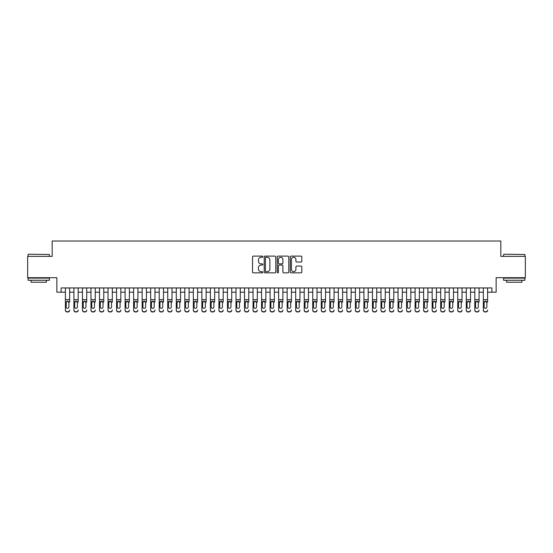 <?xml version="1.0" encoding="UTF-8"?>
<svg xmlns="http://www.w3.org/2000/svg" width="553" height="553" viewBox="0 0 553 553"><rect width="100%" height="100%" fill="white"/><g stroke="black" fill="none" stroke-linecap="round" stroke-linejoin="round"><path stroke-width="0.83" d="M262.855 256.689A0.588 0.588 0 0 0 262.267 256.101L253.371 256.101A0.836 0.836 0 0 0 252.534 256.938L252.534 272.007A0.836 0.836 0 0 0 253.371 272.843L262.267 272.843A0.588 0.588 0 0 0 262.855 272.263A0.588 0.588 0 0 0 262.267 271.675L261.113 271.675A2.682 2.682 0 0 1 258.438 268.993L258.438 267.742A2.682 2.682 0 0 1 261.113 265.06L262.267 265.06A0.588 0.588 0 0 0 262.855 264.472A0.588 0.588 0 0 0 262.267 263.885L261.113 263.885A2.682 2.682 0 0 1 258.438 261.21L258.438 259.951A2.682 2.682 0 0 1 261.113 257.276L262.267 257.276A0.588 0.588 0 0 0 262.855 256.689M300.97 262.004A0.836 0.836 0 0 0 301.807 261.168L301.807 256.938A0.836 0.836 0 0 0 300.97 256.101L291.085 256.101A0.836 0.836 0 0 0 290.249 256.938L290.249 272.007A0.836 0.836 0 0 0 291.085 272.843L300.97 272.843A0.836 0.836 0 0 0 301.807 272.007L301.807 266.899A0.836 0.836 0 0 0 300.97 266.062L296.74 266.062A0.836 0.836 0 0 0 295.903 266.899L295.903 269.435A2.24 2.24 0 0 1 293.664 271.675A2.24 2.24 0 0 1 291.424 269.435L291.424 259.516A2.24 2.24 0 0 1 293.664 257.276A2.24 2.24 0 0 1 295.903 259.516L295.903 261.168A0.836 0.836 0 0 0 296.74 262.004L300.97 262.004M61.127 292.191L61.127 287.926L491.873 287.926L491.873 292.191L496.138 292.191L496.138 277.696L525.35 277.696L525.35 256.371L500.824 256.371L500.824 241.018L52.176 241.018L52.176 256.371L27.65 256.371L27.65 277.696L56.862 277.696L56.862 292.191L65.392 292.191M275.767 256.938A0.836 0.836 0 0 0 274.931 256.101L265.053 256.101A0.836 0.836 0 0 0 264.216 256.938L264.216 272.007A0.836 0.836 0 0 0 265.053 272.843L274.931 272.843A0.836 0.836 0 0 0 275.767 272.007L275.767 256.938M278.069 256.101L287.947 256.101A0.836 0.836 0 0 1 288.784 256.938L288.784 272.007A0.836 0.836 0 0 1 287.947 272.843L283.724 272.843A0.836 0.836 0 0 1 282.887 272.007L282.887 265.896A0.836 0.836 0 0 0 282.044 265.06L279.244 265.06A0.836 0.836 0 0 0 278.408 265.896L278.408 272.263A0.588 0.588 0 0 1 277.82 272.843A0.588 0.588 0 0 1 277.233 272.263L277.233 256.938A0.836 0.836 0 0 1 278.069 256.101M69.657 292.191L73.922 292.191M78.187 292.191L82.452 292.191M86.717 292.191L90.982 292.191M95.247 292.191L99.512 292.191M103.777 292.191L108.042 292.191M112.307 292.191L116.572 292.191M120.837 292.191L125.102 292.191M129.367 292.191L133.632 292.191M137.897 292.191L142.162 292.191M146.427 292.191L150.686 292.191M154.951 292.191L159.216 292.191M163.481 292.191L167.746 292.191M172.011 292.191L176.276 292.191M180.541 292.191L184.806 292.191M189.071 292.191L193.336 292.191M197.601 292.191L201.866 292.191M206.131 292.191L210.396 292.191M214.661 292.191L218.926 292.191M223.191 292.191L227.456 292.191M231.721 292.191L235.986 292.191M240.251 292.191L244.516 292.191M248.781 292.191L253.046 292.191M257.311 292.191L261.576 292.191M265.841 292.191L270.106 292.191M274.371 292.191L278.629 292.191M282.894 292.191L287.159 292.191M291.424 292.191L295.689 292.191M299.954 292.191L304.219 292.191M308.484 292.191L312.749 292.191M317.014 292.191L321.279 292.191M325.544 292.191L329.809 292.191M334.074 292.191L338.339 292.191M342.604 292.191L346.869 292.191M351.134 292.191L355.399 292.191M359.664 292.191L363.929 292.191M368.194 292.191L372.459 292.191M376.724 292.191L380.989 292.191M385.254 292.191L389.519 292.191M393.784 292.191L398.049 292.191M402.314 292.191L406.573 292.191M410.838 292.191L415.103 292.191M419.368 292.191L423.633 292.191M427.898 292.191L432.163 292.191M436.428 292.191L440.693 292.191M444.958 292.191L449.223 292.191M453.488 292.191L457.753 292.191M462.018 292.191L466.283 292.191M470.548 292.191L474.813 292.191M479.078 292.191L483.343 292.191M487.608 292.191L491.873 292.191M265.972 257.276A0.588 0.588 0 0 0 265.385 257.857L265.385 271.088A0.588 0.588 0 0 0 265.972 271.675L267.189 271.675A2.682 2.682 0 0 0 269.864 268.993L269.864 259.951A2.682 2.682 0 0 0 267.189 257.276L265.972 257.276M282.887 259.557A2.24 2.24 0 0 0 280.648 257.318A2.24 2.24 0 0 0 278.408 259.557L278.408 263.048A0.836 0.836 0 0 0 279.244 263.885L282.044 263.885A0.836 0.836 0 0 0 282.887 263.048L282.887 259.557M65.392 287.926L65.392 310.026A1.707 1.694 -0 0 0 67.1 311.712L67.95 311.712A1.707 1.694 -0 0 0 69.657 310.026L69.657 310.288A1.707 1.694 180 0 1 67.95 311.982L67.95 311.712M69.657 302.125L69.657 287.926M68.89 306.977L68.89 302.484L68.89 306.977A1.362 1.355 180 0 1 67.528 308.332A1.362 1.355 180 0 0 68.89 306.977M66.16 307.247L66.16 306.977A1.362 1.355 180 0 0 67.528 308.332M66.816 301.316L66.16 302.38M68.24 301.316L67.528 301.115L68.89 302.484M67.1 311.712L67.95 311.982M67.1 311.982A1.707 1.694 180 0 1 65.392 310.288L65.392 310.026M65.392 301.855L66.312 301.855L66.16 306.977M66.312 301.855L67.528 301.115M28.334 254.235L49.404 254.491L28.334 254.235M38.738 280.253L28.079 280.253L28.079 278.118L49.404 278.118L49.404 280.253L38.738 280.253M46.417 280.253L46.417 282.217L31.065 282.217L31.065 280.253M503.852 254.235L524.921 254.491L503.852 254.235M514.262 280.253L503.596 280.253L503.596 278.118L524.921 278.118L524.921 280.253L514.262 280.253M521.935 280.253L521.935 282.217L506.583 282.217L506.583 280.253M73.922 287.926L73.922 310.026A1.707 1.694 -0 0 0 75.63 311.712L76.48 311.712A1.707 1.694 -0 0 0 78.187 310.026L78.187 310.288A1.707 1.694 180 0 1 76.48 311.982L76.48 311.712M78.187 302.125L78.187 287.926M77.42 306.977L77.42 302.484L77.42 306.977A1.362 1.355 180 0 1 76.058 308.332A1.362 1.355 180 0 0 77.42 306.977M74.69 307.247L74.69 306.977A1.362 1.355 180 0 0 76.058 308.332A1.362 1.355 180 0 1 74.69 306.977L74.69 302.38M75.346 301.316L74.69 302.484L76.058 301.115L77.42 302.484M76.77 301.316L76.058 301.115M82.452 287.926L82.452 310.026A1.707 1.694 -0 0 0 84.16 311.712L85.01 311.712A1.707 1.694 -0 0 0 86.717 310.026L86.717 310.288A1.707 1.694 180 0 1 85.01 311.982L85.01 311.712M86.717 302.125L86.717 287.926M85.95 306.977L85.95 302.484L85.95 306.977A1.362 1.355 180 0 1 84.588 308.332A1.362 1.355 180 0 0 85.95 306.977M83.22 307.247L83.22 306.977A1.362 1.355 180 0 0 84.588 308.332A1.362 1.355 180 0 1 83.22 306.977L83.22 302.38M83.869 301.316L83.22 302.484L84.588 301.115L85.95 302.484M85.3 301.316L84.588 301.115M90.982 287.926L90.982 310.026A1.707 1.694 -0 0 0 92.69 311.712L93.54 311.712A1.707 1.694 -0 0 0 95.247 310.026L95.247 310.288A1.707 1.694 180 0 1 93.54 311.982L93.54 311.712M95.247 302.125L95.247 287.926M94.48 306.977L94.48 302.484L94.48 306.977A1.362 1.355 180 0 1 93.111 308.332A1.362 1.355 180 0 0 94.48 306.977M91.75 307.247L91.75 306.977A1.362 1.355 180 0 0 93.111 308.332A1.362 1.355 180 0 1 91.75 306.977L91.75 302.38M92.399 301.316L91.75 302.484L93.111 301.115L94.48 302.484M93.823 301.316L93.111 301.115M99.512 287.926L99.512 310.026A1.707 1.694 -0 0 0 101.22 311.712L102.07 311.712A1.707 1.694 -0 0 0 103.777 310.026L103.777 310.288A1.707 1.694 180 0 1 102.07 311.982L102.07 311.712M103.777 302.125L103.777 287.926M103.01 306.977L103.01 302.484L103.01 306.977A1.362 1.355 180 0 1 101.641 308.332A1.362 1.355 180 0 0 103.01 306.977M100.28 307.247L100.28 306.977A1.362 1.355 180 0 0 101.641 308.332A1.362 1.355 180 0 1 100.28 306.977L100.28 302.38M100.929 301.316L100.28 302.484L101.641 301.115L103.01 302.484M102.353 301.316L101.641 301.115M75.63 311.712L76.48 311.982M75.63 311.982A1.707 1.694 180 0 1 73.922 310.288L73.922 310.026M84.16 311.712L85.01 311.982M84.16 311.982A1.707 1.694 180 0 1 82.452 310.288L82.452 310.026M92.69 311.712L93.54 311.982M92.69 311.982A1.707 1.694 180 0 1 90.982 310.288L90.982 310.026M101.22 311.712L102.07 311.982M101.22 311.982A1.707 1.694 180 0 1 99.512 310.288L99.512 310.026M108.042 287.926L108.042 310.026A1.707 1.694 -0 0 0 109.75 311.712L110.6 311.712A1.707 1.694 -0 0 0 112.307 310.026L112.307 310.288A1.707 1.694 180 0 1 110.6 311.982L110.6 311.712M112.307 302.125L112.307 287.926M111.54 306.977L111.54 302.484L111.54 306.977A1.362 1.355 180 0 1 110.171 308.332A1.362 1.355 180 0 0 111.54 306.977M108.81 307.247L108.81 306.977A1.362 1.355 180 0 0 110.171 308.332A1.362 1.355 180 0 1 108.81 306.977L108.81 302.38M109.459 301.316L108.81 302.484L110.171 301.115L111.54 302.484M110.883 301.316L110.171 301.115M109.75 311.712L110.6 311.982M109.75 311.982A1.707 1.694 180 0 1 108.042 310.288L108.042 310.026M116.572 287.926L116.572 310.026A1.707 1.694 -0 0 0 118.28 311.712L119.13 311.712A1.707 1.694 -0 0 0 120.837 310.026L120.837 310.288A1.707 1.694 180 0 1 119.13 311.982L119.13 311.712M120.837 302.125L120.837 287.926M120.07 306.977L120.07 302.484L120.07 306.977A1.362 1.355 180 0 1 118.701 308.332A1.362 1.355 180 0 0 120.07 306.977M117.34 307.247L117.34 306.977A1.362 1.355 180 0 0 118.701 308.332A1.362 1.355 180 0 1 117.34 306.977L117.34 302.38M117.989 301.316L117.34 302.484L118.701 301.115L120.07 302.484M119.413 301.316L118.701 301.115M118.28 311.712L119.13 311.982M118.28 311.982A1.707 1.694 180 0 1 116.572 310.288L116.572 310.026M125.102 287.926L125.102 310.026A1.707 1.694 -0 0 0 126.803 311.712L127.66 311.712A1.707 1.694 -0 0 0 129.367 310.026L129.367 310.288A1.707 1.694 180 0 1 127.66 311.982L127.66 311.712M129.367 302.125L129.367 287.926M128.6 306.977L128.6 302.484L128.6 306.977A1.362 1.355 180 0 1 127.231 308.332A1.362 1.355 180 0 0 128.6 306.977M125.87 307.247L125.87 306.977A1.362 1.355 180 0 0 127.231 308.332A1.362 1.355 180 0 1 125.87 306.977L125.87 302.38M126.519 301.316L125.87 302.484L127.231 301.115L128.6 302.484M127.943 301.316L127.231 301.115M126.803 311.712L127.66 311.982M126.803 311.982A1.707 1.694 180 0 1 125.102 310.288L125.102 310.026M133.632 287.926L133.632 310.026A1.707 1.694 -0 0 0 135.333 311.712L136.19 311.712A1.707 1.694 -0 0 0 137.897 310.026L137.897 310.288A1.707 1.694 180 0 1 136.19 311.982L136.19 311.712M137.897 302.125L137.897 287.926M137.13 306.977L137.13 302.484L137.13 306.977A1.362 1.355 180 0 1 135.762 308.332A1.362 1.355 180 0 0 137.13 306.977M134.4 307.247L134.4 306.977A1.362 1.355 180 0 0 135.762 308.332A1.362 1.355 180 0 1 134.4 306.977L134.4 302.38M135.05 301.316L134.4 302.484L135.762 301.115L137.13 302.484M136.473 301.316L135.762 301.115M135.333 311.712L136.19 311.982M135.333 311.982A1.707 1.694 180 0 1 133.632 310.288L133.632 310.026M142.162 287.926L142.162 310.026A1.707 1.694 -0 0 0 143.863 311.712L144.72 311.712A1.707 1.694 -0 0 0 146.427 310.026L146.427 310.288A1.707 1.694 180 0 1 144.72 311.982L144.72 311.712M146.427 302.125L146.427 287.926M145.653 306.977L145.653 302.484L145.653 306.977A1.362 1.355 180 0 1 144.292 308.332A1.362 1.355 180 0 0 145.653 306.977M142.93 307.247L142.93 306.977A1.362 1.355 180 0 0 144.292 308.332A1.362 1.355 180 0 1 142.93 306.977L142.93 302.38M143.58 301.316L142.93 302.484L144.292 301.115L145.653 302.484M145.004 301.316L144.292 301.115M150.686 287.926L150.686 310.026A1.707 1.694 -0 0 0 152.393 311.712L153.25 311.712A1.707 1.694 -0 0 0 154.951 310.026L154.951 310.288A1.707 1.694 180 0 1 153.25 311.982L153.25 311.712M154.951 302.125L154.951 287.926M154.183 306.977L154.183 302.484L154.183 306.977A1.362 1.355 180 0 1 152.822 308.332A1.362 1.355 180 0 0 154.183 306.977M151.46 307.247L151.46 306.977A1.362 1.355 180 0 0 152.822 308.332A1.362 1.355 180 0 1 151.46 306.977L151.46 302.38M152.11 301.316L151.46 302.484L152.822 301.115L154.183 302.484M153.534 301.316L152.822 301.115M159.216 287.926L159.216 310.026A1.707 1.694 -0 0 0 160.923 311.712L161.78 311.712A1.707 1.694 -0 0 0 163.481 310.026L163.481 310.288A1.707 1.694 180 0 1 161.78 311.982L161.78 311.712M163.481 302.125L163.481 287.926M162.713 306.977L162.713 302.484L162.713 306.977A1.362 1.355 180 0 1 161.352 308.332A1.362 1.355 180 0 0 162.713 306.977M159.983 307.247L159.983 306.977A1.362 1.355 180 0 0 161.352 308.332A1.362 1.355 180 0 1 159.983 306.977L159.983 302.38M160.64 301.316L159.983 302.484L161.352 301.115L162.713 302.484M162.064 301.316L161.352 301.115M167.746 287.926L167.746 310.026A1.707 1.694 -0 0 0 169.453 311.712L170.31 311.712A1.707 1.694 -0 0 0 172.011 310.026L172.011 310.288A1.707 1.694 180 0 1 170.31 311.982L170.31 311.712M172.011 302.125L172.011 287.926M171.243 306.977L171.243 302.484L171.243 306.977A1.362 1.355 180 0 1 169.882 308.332A1.362 1.355 180 0 0 171.243 306.977M168.513 307.247L168.513 306.977A1.362 1.355 180 0 0 169.882 308.332A1.362 1.355 180 0 1 168.513 306.977L168.513 302.38M169.17 301.316L168.513 302.484L169.882 301.115L171.243 302.484M170.594 301.316L169.882 301.115M176.276 287.926L176.276 310.026A1.707 1.694 -0 0 0 177.983 311.712L178.833 311.712A1.707 1.694 -0 0 0 180.541 310.026L180.541 310.288A1.707 1.694 180 0 1 178.833 311.982L178.833 311.712M180.541 302.125L180.541 287.926M179.773 306.977L179.773 302.484L179.773 306.977A1.362 1.355 180 0 1 178.412 308.332A1.362 1.355 180 0 0 179.773 306.977M177.043 307.247L177.043 306.977A1.362 1.355 180 0 0 178.412 308.332A1.362 1.355 180 0 1 177.043 306.977L177.043 302.38M177.7 301.316L177.043 302.484L178.412 301.115L179.773 302.484M179.124 301.316L178.412 301.115M184.806 287.926L184.806 310.026A1.707 1.694 -0 0 0 186.513 311.712L187.363 311.712A1.707 1.694 -0 0 0 189.071 310.026L189.071 310.288A1.707 1.694 180 0 1 187.363 311.982L187.363 311.712M189.071 302.125L189.071 287.926M188.303 306.977L188.303 302.484L188.303 306.977A1.362 1.355 180 0 1 186.942 308.332A1.362 1.355 180 0 0 188.303 306.977M185.573 307.247L185.573 306.977A1.362 1.355 180 0 0 186.942 308.332A1.362 1.355 180 0 1 185.573 306.977L185.573 302.38M186.23 301.316L185.573 302.484L186.942 301.115L188.303 302.484M187.654 301.316L186.942 301.115M193.336 287.926L193.336 310.026A1.707 1.694 -0 0 0 195.043 311.712L195.893 311.712A1.707 1.694 -0 0 0 197.601 310.026L197.601 310.288A1.707 1.694 180 0 1 195.893 311.982L195.893 311.712M197.601 302.125L197.601 287.926M196.833 306.977L196.833 302.484L196.833 306.977A1.362 1.355 180 0 1 195.472 308.332A1.362 1.355 180 0 0 196.833 306.977M194.103 307.247L194.103 306.977A1.362 1.355 180 0 0 195.472 308.332A1.362 1.355 180 0 1 194.103 306.977L194.103 302.38M194.76 301.316L194.103 302.484L195.472 301.115L196.833 302.484M196.184 301.316L195.472 301.115M201.866 287.926L201.866 310.026A1.707 1.694 -0 0 0 203.573 311.712L204.423 311.712A1.707 1.694 -0 0 0 206.131 310.026L206.131 310.288A1.707 1.694 180 0 1 204.423 311.982L204.423 311.712M206.131 302.125L206.131 287.926M205.363 306.977L205.363 302.484L205.363 306.977A1.362 1.355 180 0 1 204.002 308.332A1.362 1.355 180 0 0 205.363 306.977M202.633 307.247L202.633 306.977A1.362 1.355 180 0 0 204.002 308.332A1.362 1.355 180 0 1 202.633 306.977L202.633 302.38M203.29 301.316L202.633 302.484L204.002 301.115L205.363 302.484M204.714 301.316L204.002 301.115M210.396 287.926L210.396 310.026A1.707 1.694 -0 0 0 212.103 311.712L212.953 311.712A1.707 1.694 -0 0 0 214.661 310.026L214.661 310.288A1.707 1.694 180 0 1 212.953 311.982L212.953 311.712M214.661 302.125L214.661 287.926M213.893 306.977L213.893 302.484L213.893 306.977A1.362 1.355 180 0 1 212.532 308.332A1.362 1.355 180 0 0 213.893 306.977M211.163 307.247L211.163 306.977A1.362 1.355 180 0 0 212.532 308.332A1.362 1.355 180 0 1 211.163 306.977L211.163 302.38M211.813 301.316L211.163 302.484L212.532 301.115L213.893 302.484M213.244 301.316L212.532 301.115M218.926 287.926L218.926 310.026A1.707 1.694 -0 0 0 220.633 311.712L221.483 311.712A1.707 1.694 -0 0 0 223.191 310.026L223.191 310.288A1.707 1.694 180 0 1 221.483 311.982L221.483 311.712M223.191 302.125L223.191 287.926M222.424 306.977L222.424 302.484L222.424 306.977A1.362 1.355 180 0 1 221.055 308.332A1.362 1.355 180 0 0 222.424 306.977M219.693 307.247L219.693 306.977A1.362 1.355 180 0 0 221.055 308.332A1.362 1.355 180 0 1 219.693 306.977L219.693 302.38M220.343 301.316L219.693 302.484L221.055 301.115L222.424 302.484M221.767 301.316L221.055 301.115M227.456 287.926L227.456 310.026A1.707 1.694 -0 0 0 229.163 311.712L230.013 311.712A1.707 1.694 -0 0 0 231.721 310.026L231.721 310.288A1.707 1.694 180 0 1 230.013 311.982L230.013 311.712M231.721 302.125L231.721 287.926M230.954 306.977L230.954 302.484L230.954 306.977A1.362 1.355 180 0 1 229.585 308.332A1.362 1.355 180 0 0 230.954 306.977M228.223 307.247L228.223 306.977A1.362 1.355 180 0 0 229.585 308.332A1.362 1.355 180 0 1 228.223 306.977L228.223 302.38M228.873 301.316L228.223 302.484L229.585 301.115L230.954 302.484M230.297 301.316L229.585 301.115M235.986 287.926L235.986 310.026A1.707 1.694 -0 0 0 237.693 311.712L238.543 311.712A1.707 1.694 -0 0 0 240.251 310.026L240.251 310.288A1.707 1.694 180 0 1 238.543 311.982L238.543 311.712M240.251 302.125L240.251 287.926M239.484 306.977L239.484 302.484L239.484 306.977A1.362 1.355 180 0 1 238.115 308.332A1.362 1.355 180 0 0 239.484 306.977M236.753 307.247L236.753 306.977A1.362 1.355 180 0 0 238.115 308.332A1.362 1.355 180 0 1 236.753 306.977L236.753 302.38M237.403 301.316L236.753 302.484L238.115 301.115L239.484 302.484M238.827 301.316L238.115 301.115M143.863 311.712L144.72 311.982M143.863 311.982A1.707 1.694 180 0 1 142.162 310.288L142.162 310.026M152.393 311.712L153.25 311.982M152.393 311.982A1.707 1.694 180 0 1 150.686 310.288L150.686 310.026M160.923 311.712L161.78 311.982M160.923 311.982A1.707 1.694 180 0 1 159.216 310.288L159.216 310.026M169.453 311.712L170.31 311.982M169.453 311.982A1.707 1.694 180 0 1 167.746 310.288L167.746 310.026M177.983 311.712L178.833 311.982M177.983 311.982A1.707 1.694 180 0 1 176.276 310.288L176.276 310.026M186.513 311.712L187.363 311.982M186.513 311.982A1.707 1.694 180 0 1 184.806 310.288L184.806 310.026M195.043 311.712L195.893 311.982M195.043 311.982A1.707 1.694 180 0 1 193.336 310.288L193.336 310.026M203.573 311.712L204.423 311.982M203.573 311.982A1.707 1.694 180 0 1 201.866 310.288L201.866 310.026M212.103 311.712L212.953 311.982M212.103 311.982A1.707 1.694 180 0 1 210.396 310.288L210.396 310.026M220.633 311.712L221.483 311.982M220.633 311.982A1.707 1.694 180 0 1 218.926 310.288L218.926 310.026M229.163 311.712L230.013 311.982M229.163 311.982A1.707 1.694 180 0 1 227.456 310.288L227.456 310.026M237.693 311.712L238.543 311.982M237.693 311.982A1.707 1.694 180 0 1 235.986 310.288L235.986 310.026M244.516 287.926L244.516 310.026A1.707 1.694 -0 0 0 246.223 311.712L247.073 311.712A1.707 1.694 -0 0 0 248.781 310.026L248.781 310.288A1.707 1.694 180 0 1 247.073 311.982L247.073 311.712M248.781 302.125L248.781 287.926M248.014 306.977L248.014 302.484L248.014 306.977A1.362 1.355 180 0 1 246.645 308.332A1.362 1.355 180 0 0 248.014 306.977M245.283 307.247L245.283 306.977A1.362 1.355 180 0 0 246.645 308.332A1.362 1.355 180 0 1 245.283 306.977L245.283 302.38M245.933 301.316L245.283 302.484L246.645 301.115L248.014 302.484M247.357 301.316L246.645 301.115M253.046 287.926L253.046 310.026A1.707 1.694 -0 0 0 254.746 311.712L255.604 311.712A1.707 1.694 -0 0 0 257.311 310.026L257.311 310.288A1.707 1.694 180 0 1 255.604 311.982L255.604 311.712M257.311 302.125L257.311 287.926M256.544 306.977L256.544 302.484L256.544 306.977A1.362 1.355 180 0 1 255.175 308.332A1.362 1.355 180 0 0 256.544 306.977M253.813 307.247L253.813 306.977A1.362 1.355 180 0 0 255.175 308.332A1.362 1.355 180 0 1 253.813 306.977L253.813 302.38M254.463 301.316L253.813 302.484L255.175 301.115L256.544 302.484M255.887 301.316L255.175 301.115M261.576 287.926L261.576 310.026A1.707 1.694 -0 0 0 263.276 311.712L264.134 311.712A1.707 1.694 -0 0 0 265.841 310.026L265.841 310.288A1.707 1.694 180 0 1 264.134 311.982L264.134 311.712M265.841 302.125L265.841 287.926M265.074 306.977L265.074 302.484L265.074 306.977A1.362 1.355 180 0 1 263.705 308.332A1.362 1.355 180 0 0 265.074 306.977M262.343 307.247L262.343 306.977A1.362 1.355 180 0 0 263.705 308.332A1.362 1.355 180 0 1 262.343 306.977L262.343 302.38M262.993 301.316L262.343 302.484L263.705 301.115L265.074 302.484M264.417 301.316L263.705 301.115M270.106 287.926L270.106 310.026A1.707 1.694 -0 0 0 271.806 311.712L272.664 311.712A1.707 1.694 -0 0 0 274.371 310.026L274.371 310.288A1.707 1.694 180 0 1 272.664 311.982L272.664 311.712M274.371 302.125L274.371 287.926M273.597 306.977L273.597 302.484L273.597 306.977A1.362 1.355 180 0 1 272.235 308.332A1.362 1.355 180 0 0 273.597 306.977M270.873 307.247L270.873 306.977A1.362 1.355 180 0 0 272.235 308.332A1.362 1.355 180 0 1 270.873 306.977L270.873 302.38M271.523 301.316L270.873 302.484L272.235 301.115L273.597 302.484M272.947 301.316L272.235 301.115M246.223 311.712L247.073 311.982M246.223 311.982A1.707 1.694 180 0 1 244.516 310.288L244.516 310.026M254.746 311.712L255.604 311.982M254.746 311.982A1.707 1.694 180 0 1 253.046 310.288L253.046 310.026M263.276 311.712L264.134 311.982M263.276 311.982A1.707 1.694 180 0 1 261.576 310.288L261.576 310.026M271.806 311.712L272.664 311.982M271.806 311.982A1.707 1.694 180 0 1 270.106 310.288L270.106 310.026M278.629 287.926L278.629 310.026A1.707 1.694 -0 0 0 280.336 311.712L281.194 311.712A1.707 1.694 -0 0 0 282.894 310.026L282.894 310.288A1.707 1.694 180 0 1 281.194 311.982L281.194 311.712M282.894 302.125L282.894 287.926M282.127 306.977L282.127 302.484L282.127 306.977A1.362 1.355 180 0 1 280.765 308.332A1.362 1.355 180 0 0 282.127 306.977M279.403 307.247L279.403 306.977A1.362 1.355 180 0 0 280.765 308.332A1.362 1.355 180 0 1 279.403 306.977L279.403 302.38M280.053 301.316L279.403 302.484L280.765 301.115L282.127 302.484M281.477 301.316L280.765 301.115M280.336 311.712L281.194 311.982M280.336 311.982A1.707 1.694 180 0 1 278.629 310.288L278.629 310.026M287.159 287.926L287.159 310.026A1.707 1.694 -0 0 0 288.866 311.712L289.724 311.712A1.707 1.694 -0 0 0 291.424 310.026L291.424 310.288A1.707 1.694 180 0 1 289.724 311.982L289.724 311.712M291.424 302.125L291.424 287.926M290.657 306.977L290.657 302.484L290.657 306.977A1.362 1.355 180 0 1 289.295 308.332A1.362 1.355 180 0 0 290.657 306.977M287.926 307.247L287.926 306.977A1.362 1.355 180 0 0 289.295 308.332A1.362 1.355 180 0 1 287.926 306.977L287.926 302.38M288.583 301.316L287.926 302.484L289.295 301.115L290.657 302.484M290.007 301.316L289.295 301.115M288.866 311.712L289.724 311.982M288.866 311.982A1.707 1.694 180 0 1 287.159 310.288L287.159 310.026M295.689 287.926L295.689 310.026A1.707 1.694 -0 0 0 297.396 311.712L298.254 311.712A1.707 1.694 -0 0 0 299.954 310.026L299.954 310.288A1.707 1.694 180 0 1 298.254 311.982L298.254 311.712M299.954 302.125L299.954 287.926M299.187 306.977L299.187 302.484L299.187 306.977A1.362 1.355 180 0 1 297.825 308.332A1.362 1.355 180 0 0 299.187 306.977M296.456 307.247L296.456 306.977A1.362 1.355 180 0 0 297.825 308.332A1.362 1.355 180 0 1 296.456 306.977L296.456 302.38M297.113 301.316L296.456 302.484L297.825 301.115L299.187 302.484M298.537 301.316L297.825 301.115M297.396 311.712L298.254 311.982M297.396 311.982A1.707 1.694 180 0 1 295.689 310.288L295.689 310.026M304.219 287.926L304.219 310.026A1.707 1.694 -0 0 0 305.927 311.712L306.777 311.712A1.707 1.694 -0 0 0 308.484 310.026L308.484 310.288A1.707 1.694 180 0 1 306.777 311.982L306.777 311.712M308.484 302.125L308.484 287.926M307.717 306.977L307.717 302.484L307.717 306.977A1.362 1.355 180 0 1 306.355 308.332A1.362 1.355 180 0 0 307.717 306.977M304.986 307.247L304.986 306.977A1.362 1.355 180 0 0 306.355 308.332A1.362 1.355 180 0 1 304.986 306.977L304.986 302.38M305.643 301.316L304.986 302.484L306.355 301.115L307.717 302.484M307.067 301.316L306.355 301.115M305.927 311.712L306.777 311.982M305.927 311.982A1.707 1.694 180 0 1 304.219 310.288L304.219 310.026M312.749 287.926L312.749 310.026A1.707 1.694 -0 0 0 314.457 311.712L315.307 311.712A1.707 1.694 -0 0 0 317.014 310.026L317.014 310.288A1.707 1.694 180 0 1 315.307 311.982L315.307 311.712M317.014 302.125L317.014 287.926M316.247 306.977L316.247 302.484L316.247 306.977A1.362 1.355 180 0 1 314.885 308.332A1.362 1.355 180 0 0 316.247 306.977M313.516 307.247L313.516 306.977A1.362 1.355 180 0 0 314.885 308.332A1.362 1.355 180 0 1 313.516 306.977L313.516 302.38M314.173 301.316L313.516 302.484L314.885 301.115L316.247 302.484M315.597 301.316L314.885 301.115M314.457 311.712L315.307 311.982M314.457 311.982A1.707 1.694 180 0 1 312.749 310.288L312.749 310.026M321.279 287.926L321.279 310.026A1.707 1.694 -0 0 0 322.987 311.712L323.837 311.712A1.707 1.694 -0 0 0 325.544 310.026L325.544 310.288A1.707 1.694 180 0 1 323.837 311.982L323.837 311.712M325.544 302.125L325.544 287.926M324.777 306.977L324.777 302.484L324.777 306.977A1.362 1.355 180 0 1 323.415 308.332A1.362 1.355 180 0 0 324.777 306.977M322.046 307.247L322.046 306.977A1.362 1.355 180 0 0 323.415 308.332A1.362 1.355 180 0 1 322.046 306.977L322.046 302.38M322.703 301.316L322.046 302.484L323.415 301.115L324.777 302.484M324.127 301.316L323.415 301.115M322.987 311.712L323.837 311.982M322.987 311.982A1.707 1.694 180 0 1 321.279 310.288L321.279 310.026M329.809 287.926L329.809 310.026A1.707 1.694 -0 0 0 331.517 311.712L332.367 311.712A1.707 1.694 -0 0 0 334.074 310.026L334.074 310.288A1.707 1.694 180 0 1 332.367 311.982L332.367 311.712M334.074 302.125L334.074 287.926M333.307 306.977L333.307 302.484L333.307 306.977A1.362 1.355 180 0 1 331.945 308.332A1.362 1.355 180 0 0 333.307 306.977M330.576 307.247L330.576 306.977A1.362 1.355 180 0 0 331.945 308.332A1.362 1.355 180 0 1 330.576 306.977L330.576 302.38M331.233 301.316L330.576 302.484L331.945 301.115L333.307 302.484M332.657 301.316L331.945 301.115M331.517 311.712L332.367 311.982M331.517 311.982A1.707 1.694 180 0 1 329.809 310.288L329.809 310.026M338.339 287.926L338.339 310.026A1.707 1.694 -0 0 0 340.047 311.712L340.897 311.712A1.707 1.694 -0 0 0 342.604 310.026L342.604 310.288A1.707 1.694 180 0 1 340.897 311.982L340.897 311.712M342.604 302.125L342.604 287.926M341.837 306.977L341.837 302.484L341.837 306.977A1.362 1.355 180 0 1 340.468 308.332A1.362 1.355 180 0 0 341.837 306.977M339.107 307.247L339.107 306.977A1.362 1.355 180 0 0 340.468 308.332A1.362 1.355 180 0 1 339.107 306.977L339.107 302.38M339.756 301.316L339.107 302.484L340.468 301.115L341.837 302.484M341.187 301.316L340.468 301.115M340.047 311.712L340.897 311.982M340.047 311.982A1.707 1.694 180 0 1 338.339 310.288L338.339 310.026M346.869 287.926L346.869 310.026A1.707 1.694 -0 0 0 348.577 311.712L349.427 311.712A1.707 1.694 -0 0 0 351.134 310.026L351.134 310.288A1.707 1.694 180 0 1 349.427 311.982L349.427 311.712M351.134 302.125L351.134 287.926M350.367 306.977L350.367 302.484L350.367 306.977A1.362 1.355 180 0 1 348.998 308.332A1.362 1.355 180 0 0 350.367 306.977M347.637 307.247L347.637 306.977A1.362 1.355 180 0 0 348.998 308.332A1.362 1.355 180 0 1 347.637 306.977L347.637 302.38M348.286 301.316L347.637 302.484L348.998 301.115L350.367 302.484M349.71 301.316L348.998 301.115M348.577 311.712L349.427 311.982M348.577 311.982A1.707 1.694 180 0 1 346.869 310.288L346.869 310.026M355.399 287.926L355.399 310.026A1.707 1.694 -0 0 0 357.107 311.712L357.957 311.712A1.707 1.694 -0 0 0 359.664 310.026L359.664 310.288A1.707 1.694 180 0 1 357.957 311.982L357.957 311.712M359.664 302.125L359.664 287.926M358.897 306.977L358.897 302.484L358.897 306.977A1.362 1.355 180 0 1 357.528 308.332A1.362 1.355 180 0 0 358.897 306.977M356.167 307.247L356.167 306.977A1.362 1.355 180 0 0 357.528 308.332A1.362 1.355 180 0 1 356.167 306.977L356.167 302.38M356.816 301.316L356.167 302.484L357.528 301.115L358.897 302.484M358.24 301.316L357.528 301.115M357.107 311.712L357.957 311.982M357.107 311.982A1.707 1.694 180 0 1 355.399 310.288L355.399 310.026M363.929 287.926L363.929 310.026A1.707 1.694 -0 0 0 365.637 311.712L366.487 311.712A1.707 1.694 -0 0 0 368.194 310.026L368.194 310.288A1.707 1.694 180 0 1 366.487 311.982L366.487 311.712M368.194 302.125L368.194 287.926M367.427 306.977L367.427 302.484L367.427 306.977A1.362 1.355 180 0 1 366.058 308.332A1.362 1.355 180 0 0 367.427 306.977M364.697 307.247L364.697 306.977A1.362 1.355 180 0 0 366.058 308.332A1.362 1.355 180 0 1 364.697 306.977L364.697 302.38M365.346 301.316L364.697 302.484L366.058 301.115L367.427 302.484M366.77 301.316L366.058 301.115M365.637 311.712L366.487 311.982M365.637 311.982A1.707 1.694 180 0 1 363.929 310.288L363.929 310.026M372.459 287.926L372.459 310.026A1.707 1.694 -0 0 0 374.167 311.712L375.017 311.712A1.707 1.694 -0 0 0 376.724 310.026L376.724 310.288A1.707 1.694 180 0 1 375.017 311.982L375.017 311.712M376.724 302.125L376.724 287.926M375.957 306.977L375.957 302.484L375.957 306.977A1.362 1.355 180 0 1 374.588 308.332A1.362 1.355 180 0 0 375.957 306.977M373.227 307.247L373.227 306.977A1.362 1.355 180 0 0 374.588 308.332A1.362 1.355 180 0 1 373.227 306.977L373.227 302.38M373.876 301.316L373.227 302.484L374.588 301.115L375.957 302.484M375.3 301.316L374.588 301.115M374.167 311.712L375.017 311.982M374.167 311.982A1.707 1.694 180 0 1 372.459 310.288L372.459 310.026M380.989 287.926L380.989 310.026A1.707 1.694 -0 0 0 382.69 311.712L383.547 311.712A1.707 1.694 -0 0 0 385.254 310.026L385.254 310.288A1.707 1.694 180 0 1 383.547 311.982L383.547 311.712M385.254 302.125L385.254 287.926M384.487 306.977L384.487 302.484L384.487 306.977A1.362 1.355 180 0 1 383.118 308.332A1.362 1.355 180 0 0 384.487 306.977M381.757 307.247L381.757 306.977A1.362 1.355 180 0 0 383.118 308.332A1.362 1.355 180 0 1 381.757 306.977L381.757 302.38M382.406 301.316L381.757 302.484L383.118 301.115L384.487 302.484M383.83 301.316L383.118 301.115M382.69 311.712L383.547 311.982M382.69 311.982A1.707 1.694 180 0 1 380.989 310.288L380.989 310.026M389.519 287.926L389.519 310.026A1.707 1.694 -0 0 0 391.22 311.712L392.077 311.712A1.707 1.694 -0 0 0 393.784 310.026L393.784 310.288A1.707 1.694 180 0 1 392.077 311.982L392.077 311.712M393.784 302.125L393.784 287.926M393.017 306.977L393.017 302.484L393.017 306.977A1.362 1.355 180 0 1 391.648 308.332A1.362 1.355 180 0 0 393.017 306.977M390.287 307.247L390.287 306.977A1.362 1.355 180 0 0 391.648 308.332A1.362 1.355 180 0 1 390.287 306.977L390.287 302.38M390.936 301.316L390.287 302.484L391.648 301.115L393.017 302.484M392.36 301.316L391.648 301.115M391.22 311.712L392.077 311.982M391.22 311.982A1.707 1.694 180 0 1 389.519 310.288L389.519 310.026M398.049 287.926L398.049 310.026A1.707 1.694 -0 0 0 399.75 311.712L400.607 311.712A1.707 1.694 -0 0 0 402.314 310.026L402.314 310.288A1.707 1.694 180 0 1 400.607 311.982L400.607 311.712M402.314 302.125L402.314 287.926M401.54 306.977L401.54 302.484L401.54 306.977A1.362 1.355 180 0 1 400.178 308.332A1.362 1.355 180 0 0 401.54 306.977M398.817 307.247L398.817 306.977A1.362 1.355 180 0 0 400.178 308.332A1.362 1.355 180 0 1 398.817 306.977L398.817 302.38M399.466 301.316L398.817 302.484L400.178 301.115L401.54 302.484M400.89 301.316L400.178 301.115M399.75 311.712L400.607 311.982M399.75 311.982A1.707 1.694 180 0 1 398.049 310.288L398.049 310.026M406.573 287.926L406.573 310.026A1.707 1.694 -0 0 0 408.28 311.712L409.137 311.712A1.707 1.694 -0 0 0 410.838 310.026L410.838 310.288A1.707 1.694 180 0 1 409.137 311.982L409.137 311.712M410.838 302.125L410.838 287.926M410.07 306.977L410.07 302.484L410.07 306.977A1.362 1.355 180 0 1 408.708 308.332A1.362 1.355 180 0 0 410.07 306.977M407.347 307.247L407.347 306.977A1.362 1.355 180 0 0 408.708 308.332A1.362 1.355 180 0 1 407.347 306.977L407.347 302.38M407.996 301.316L407.347 302.484L408.708 301.115L410.07 302.484M409.42 301.316L408.708 301.115M408.28 311.712L409.137 311.982M408.28 311.982A1.707 1.694 180 0 1 406.573 310.288L406.573 310.026M415.103 287.926L415.103 310.026A1.707 1.694 -0 0 0 416.81 311.712L417.667 311.712A1.707 1.694 -0 0 0 419.368 310.026L419.368 310.288A1.707 1.694 180 0 1 417.667 311.982L417.667 311.712M419.368 302.125L419.368 287.926M418.6 306.977L418.6 302.484L418.6 306.977A1.362 1.355 180 0 1 417.239 308.332A1.362 1.355 180 0 0 418.6 306.977M415.87 307.247L415.87 306.977A1.362 1.355 180 0 0 417.239 308.332A1.362 1.355 180 0 1 415.87 306.977L415.87 302.38M416.527 301.316L415.87 302.484L417.239 301.115L418.6 302.484M417.95 301.316L417.239 301.115M416.81 311.712L417.667 311.982M416.81 311.982A1.707 1.694 180 0 1 415.103 310.288L415.103 310.026M423.633 287.926L423.633 310.026A1.707 1.694 -0 0 0 425.34 311.712L426.197 311.712A1.707 1.694 -0 0 0 427.898 310.026L427.898 310.288A1.707 1.694 180 0 1 426.197 311.982L426.197 311.712M427.898 302.125L427.898 287.926M427.13 306.977L427.13 302.484L427.13 306.977A1.362 1.355 180 0 1 425.769 308.332A1.362 1.355 180 0 0 427.13 306.977M424.4 307.247L424.4 306.977A1.362 1.355 180 0 0 425.769 308.332A1.362 1.355 180 0 1 424.4 306.977L424.4 302.38M425.057 301.316L424.4 302.484L425.769 301.115L427.13 302.484M426.481 301.316L425.769 301.115M425.34 311.712L426.197 311.982M425.34 311.982A1.707 1.694 180 0 1 423.633 310.288L423.633 310.026M432.163 287.926L432.163 310.026A1.707 1.694 -0 0 0 433.87 311.712L434.72 311.712A1.707 1.694 -0 0 0 436.428 310.026L436.428 310.288A1.707 1.694 180 0 1 434.72 311.982L434.72 311.712M436.428 302.125L436.428 287.926M435.66 306.977L435.66 302.484L435.66 306.977A1.362 1.355 180 0 1 434.299 308.332A1.362 1.355 180 0 0 435.66 306.977M432.93 307.247L432.93 306.977A1.362 1.355 180 0 0 434.299 308.332A1.362 1.355 180 0 1 432.93 306.977L432.93 302.38M433.587 301.316L432.93 302.484L434.299 301.115L435.66 302.484M435.011 301.316L434.299 301.115M433.87 311.712L434.72 311.982M433.87 311.982A1.707 1.694 180 0 1 432.163 310.288L432.163 310.026M440.693 287.926L440.693 310.026A1.707 1.694 -0 0 0 442.4 311.712L443.25 311.712A1.707 1.694 -0 0 0 444.958 310.026L444.958 310.288A1.707 1.694 180 0 1 443.25 311.982L443.25 311.712M444.958 302.125L444.958 287.926M444.19 306.977L444.19 302.484L444.19 306.977A1.362 1.355 180 0 1 442.829 308.332A1.362 1.355 180 0 0 444.19 306.977M441.46 307.247L441.46 306.977A1.362 1.355 180 0 0 442.829 308.332A1.362 1.355 180 0 1 441.46 306.977L441.46 302.38M442.117 301.316L441.46 302.484L442.829 301.115L444.19 302.484M443.541 301.316L442.829 301.115M442.4 311.712L443.25 311.982M442.4 311.982A1.707 1.694 180 0 1 440.693 310.288L440.693 310.026M449.223 287.926L449.223 310.026A1.707 1.694 -0 0 0 450.93 311.712L451.78 311.712A1.707 1.694 -0 0 0 453.488 310.026L453.488 310.288A1.707 1.694 180 0 1 451.78 311.982L451.78 311.712M453.488 302.125L453.488 287.926M452.72 306.977L452.72 302.484L452.72 306.977A1.362 1.355 180 0 1 451.359 308.332A1.362 1.355 180 0 0 452.72 306.977M449.99 307.247L449.99 306.977A1.362 1.355 180 0 0 451.359 308.332A1.362 1.355 180 0 1 449.99 306.977L449.99 302.38M450.647 301.316L449.99 302.484L451.359 301.115L452.72 302.484M452.071 301.316L451.359 301.115M450.93 311.712L451.78 311.982M450.93 311.982A1.707 1.694 180 0 1 449.223 310.288L449.223 310.026M457.753 287.926L457.753 310.026A1.707 1.694 -0 0 0 459.46 311.712L460.31 311.712A1.707 1.694 -0 0 0 462.018 310.026L462.018 310.288A1.707 1.694 180 0 1 460.31 311.982L460.31 311.712M462.018 302.125L462.018 287.926M461.25 306.977L461.25 302.484L461.25 306.977A1.362 1.355 180 0 1 459.889 308.332A1.362 1.355 180 0 0 461.25 306.977M458.52 307.247L458.52 306.977A1.362 1.355 180 0 0 459.889 308.332A1.362 1.355 180 0 1 458.52 306.977L458.52 302.38M459.177 301.316L458.52 302.484L459.889 301.115L461.25 302.484M460.601 301.316L459.889 301.115M459.46 311.712L460.31 311.982M459.46 311.982A1.707 1.694 180 0 1 457.753 310.288L457.753 310.026M466.283 287.926L466.283 310.026A1.707 1.694 -0 0 0 467.99 311.712L468.84 311.712A1.707 1.694 -0 0 0 470.548 310.026L470.548 310.288A1.707 1.694 180 0 1 468.84 311.982L468.84 311.712M470.548 302.125L470.548 287.926M469.78 306.977L469.78 302.484L469.78 306.977A1.362 1.355 180 0 1 468.412 308.332A1.362 1.355 180 0 0 469.78 306.977M467.05 307.247L467.05 306.977A1.362 1.355 180 0 0 468.412 308.332A1.362 1.355 180 0 1 467.05 306.977L467.05 302.38M467.7 301.316L467.05 302.484L468.412 301.115L469.78 302.484M469.131 301.316L468.412 301.115M467.99 311.712L468.84 311.982M467.99 311.982A1.707 1.694 180 0 1 466.283 310.288L466.283 310.026M474.813 287.926L474.813 310.026A1.707 1.694 -0 0 0 476.52 311.712L477.37 311.712A1.707 1.694 -0 0 0 479.078 310.026L479.078 310.288A1.707 1.694 180 0 1 477.37 311.982L477.37 311.712M479.078 302.125L479.078 287.926M478.31 306.977L478.31 302.484L478.31 306.977A1.362 1.355 180 0 1 476.942 308.332A1.362 1.355 180 0 0 478.31 306.977M475.58 307.247L475.58 306.977A1.362 1.355 180 0 0 476.942 308.332A1.362 1.355 180 0 1 475.58 306.977L475.58 302.38M476.23 301.316L475.58 302.484L476.942 301.115L478.31 302.484M477.654 301.316L476.942 301.115M476.52 311.712L477.37 311.982M476.52 311.982A1.707 1.694 180 0 1 474.813 310.288L474.813 310.026M483.343 287.926L483.343 310.026A1.707 1.694 -0 0 0 485.05 311.712L485.9 311.712A1.707 1.694 -0 0 0 487.608 310.026L487.608 310.288A1.707 1.694 180 0 1 485.9 311.982L485.9 311.712M487.608 302.125L487.608 287.926M486.84 306.977L486.84 302.484L486.84 306.977A1.362 1.355 180 0 1 485.472 308.332A1.362 1.355 180 0 0 486.84 306.977M484.11 307.247L484.11 306.977A1.362 1.355 180 0 0 485.472 308.332A1.362 1.355 180 0 1 484.11 306.977L484.11 302.38M484.76 301.316L484.11 302.484L485.472 301.115L486.84 302.484M486.184 301.316L485.472 301.115M485.05 311.712L485.9 311.982M485.05 311.982A1.707 1.694 180 0 1 483.343 310.288L483.343 310.026M68.738 301.855L69.657 301.855M65.392 299.65L69.657 299.65M65.392 287.989L69.657 287.989M77.268 301.855L78.187 301.855M73.922 301.855L74.842 301.855M73.922 299.65L78.187 299.65M73.922 287.989L78.187 287.989M85.798 301.855L86.717 301.855M82.452 301.855L83.372 301.855M82.452 299.65L86.717 299.65M82.452 287.989L86.717 287.989M94.328 301.855L95.247 301.855M90.982 301.855L91.902 301.855M90.982 299.65L95.247 299.65M90.982 287.989L95.247 287.989M102.858 301.855L103.777 301.855M99.512 301.855L100.432 301.855M99.512 299.65L103.777 299.65M99.512 287.989L103.777 287.989M111.388 301.855L112.307 301.855M108.042 301.855L108.962 301.855M108.042 299.65L112.307 299.65M108.042 287.989L112.307 287.989M119.918 301.855L120.837 301.855M116.572 301.855L117.492 301.855M116.572 299.65L120.837 299.65M116.572 287.989L120.837 287.989M128.448 301.855L129.367 301.855M125.102 301.855L126.022 301.855M125.102 299.65L129.367 299.65M125.102 287.989L129.367 287.989M136.978 301.855L137.897 301.855M133.632 301.855L134.552 301.855M133.632 299.65L137.897 299.65M133.632 287.989L137.897 287.989M145.508 301.855L146.427 301.855M142.162 301.855L143.075 301.855M142.162 299.65L146.427 299.65M142.162 287.989L146.427 287.989M154.038 301.855L154.951 301.855M150.686 301.855L151.605 301.855M150.686 299.65L154.951 299.65M150.686 287.989L154.951 287.989M162.561 301.855L163.481 301.855M159.216 301.855L160.135 301.855M159.216 299.65L163.481 299.65M159.216 287.989L163.481 287.989M171.091 301.855L172.011 301.855M167.746 301.855L168.665 301.855M167.746 299.65L172.011 299.65M167.746 287.989L172.011 287.989M179.621 301.855L180.541 301.855M176.276 301.855L177.195 301.855M176.276 299.65L180.541 299.65M176.276 287.989L180.541 287.989M188.151 301.855L189.071 301.855M184.806 301.855L185.725 301.855M184.806 299.65L189.071 299.65M184.806 287.989L189.071 287.989M196.681 301.855L197.601 301.855M193.336 301.855L194.255 301.855M193.336 299.65L197.601 299.65M193.336 287.989L197.601 287.989M205.211 301.855L206.131 301.855M201.866 301.855L202.785 301.855M201.866 299.65L206.131 299.65M201.866 287.989L206.131 287.989M213.741 301.855L214.661 301.855M210.396 301.855L211.315 301.855M210.396 299.65L214.661 299.65M210.396 287.989L214.661 287.989M222.271 301.855L223.191 301.855M218.926 301.855L219.845 301.855M218.926 299.65L223.191 299.65M218.926 287.989L223.191 287.989M230.801 301.855L231.721 301.855M227.456 301.855L228.375 301.855M227.456 299.65L231.721 299.65M227.456 287.989L231.721 287.989M239.331 301.855L240.251 301.855M235.986 301.855L236.905 301.855M235.986 299.65L240.251 299.65M235.986 287.989L240.251 287.989M247.862 301.855L248.781 301.855M244.516 301.855L245.435 301.855M244.516 299.65L248.781 299.65M244.516 287.989L248.781 287.989M256.392 301.855L257.311 301.855M253.046 301.855L253.965 301.855M253.046 299.65L257.311 299.65M253.046 287.989L257.311 287.989M264.922 301.855L265.841 301.855M261.576 301.855L262.495 301.855M261.576 299.65L265.841 299.65M261.576 287.989L265.841 287.989M273.452 301.855L274.371 301.855M270.106 301.855L271.018 301.855M270.106 299.65L274.371 299.65M270.106 287.989L274.371 287.989M281.982 301.855L282.894 301.855M278.629 301.855L279.548 301.855M278.629 299.65L282.894 299.65M278.629 287.989L282.894 287.989M290.505 301.855L291.424 301.855M287.159 301.855L288.078 301.855M287.159 299.65L291.424 299.65M287.159 287.989L291.424 287.989M299.035 301.855L299.954 301.855M295.689 301.855L296.608 301.855M295.689 299.65L299.954 299.65M295.689 287.989L299.954 287.989M307.565 301.855L308.484 301.855M304.219 301.855L305.138 301.855M304.219 299.65L308.484 299.65M304.219 287.989L308.484 287.989M316.095 301.855L317.014 301.855M312.749 301.855L313.669 301.855M312.749 299.65L317.014 299.65M312.749 287.989L317.014 287.989M324.625 301.855L325.544 301.855M321.279 301.855L322.199 301.855M321.279 299.65L325.544 299.65M321.279 287.989L325.544 287.989M333.155 301.855L334.074 301.855M329.809 301.855L330.729 301.855M329.809 299.65L334.074 299.65M329.809 287.989L334.074 287.989M341.685 301.855L342.604 301.855M338.339 301.855L339.259 301.855M338.339 299.65L342.604 299.65M338.339 287.989L342.604 287.989M350.215 301.855L351.134 301.855M346.869 301.855L347.789 301.855M346.869 299.65L351.134 299.65M346.869 287.989L351.134 287.989M358.745 301.855L359.664 301.855M355.399 301.855L356.319 301.855M355.399 299.65L359.664 299.65M355.399 287.989L359.664 287.989M367.275 301.855L368.194 301.855M363.929 301.855L364.849 301.855M363.929 299.65L368.194 299.65M363.929 287.989L368.194 287.989M375.805 301.855L376.724 301.855M372.459 301.855L373.379 301.855M372.459 299.65L376.724 299.65M372.459 287.989L376.724 287.989M384.335 301.855L385.254 301.855M380.989 301.855L381.909 301.855M380.989 299.65L385.254 299.65M380.989 287.989L385.254 287.989M392.865 301.855L393.784 301.855M389.519 301.855L390.439 301.855M389.519 299.65L393.784 299.65M389.519 287.989L393.784 287.989M401.395 301.855L402.314 301.855M398.049 301.855L398.962 301.855M398.049 299.65L402.314 299.65M398.049 287.989L402.314 287.989M409.925 301.855L410.838 301.855M406.573 301.855L407.492 301.855M406.573 299.65L410.838 299.65M406.573 287.989L410.838 287.989M418.448 301.855L419.368 301.855M415.103 301.855L416.022 301.855M415.103 299.65L419.368 299.65M415.103 287.989L419.368 287.989M426.978 301.855L427.898 301.855M423.633 301.855L424.552 301.855M423.633 299.65L427.898 299.65M423.633 287.989L427.898 287.989M435.508 301.855L436.428 301.855M432.163 301.855L433.082 301.855M432.163 299.65L436.428 299.65M432.163 287.989L436.428 287.989M444.038 301.855L444.958 301.855M440.693 301.855L441.612 301.855M440.693 299.65L444.958 299.65M440.693 287.989L444.958 287.989M452.568 301.855L453.488 301.855M449.223 301.855L450.142 301.855M449.223 299.65L453.488 299.65M449.223 287.989L453.488 287.989M461.098 301.855L462.018 301.855M457.753 301.855L458.672 301.855M457.753 299.65L462.018 299.65M457.753 287.989L462.018 287.989M469.628 301.855L470.548 301.855M466.283 301.855L467.202 301.855M466.283 299.65L470.548 299.65M466.283 287.989L470.548 287.989M478.158 301.855L479.078 301.855M474.813 301.855L475.732 301.855M474.813 299.65L479.078 299.65M474.813 287.989L479.078 287.989M486.688 301.855L487.608 301.855M483.343 301.855L484.262 301.855M483.343 299.65L487.608 299.65M483.343 287.989L487.608 287.989M28.079 256.371L28.079 254.491M32.938 278.118L32.938 277.696M44.537 278.118L44.537 277.696M49.404 256.371L49.404 254.491M503.596 256.371L503.596 254.491M508.463 278.118L508.463 277.696M520.062 278.118L520.062 277.696M524.921 256.371L524.921 254.491"/></g></svg>
